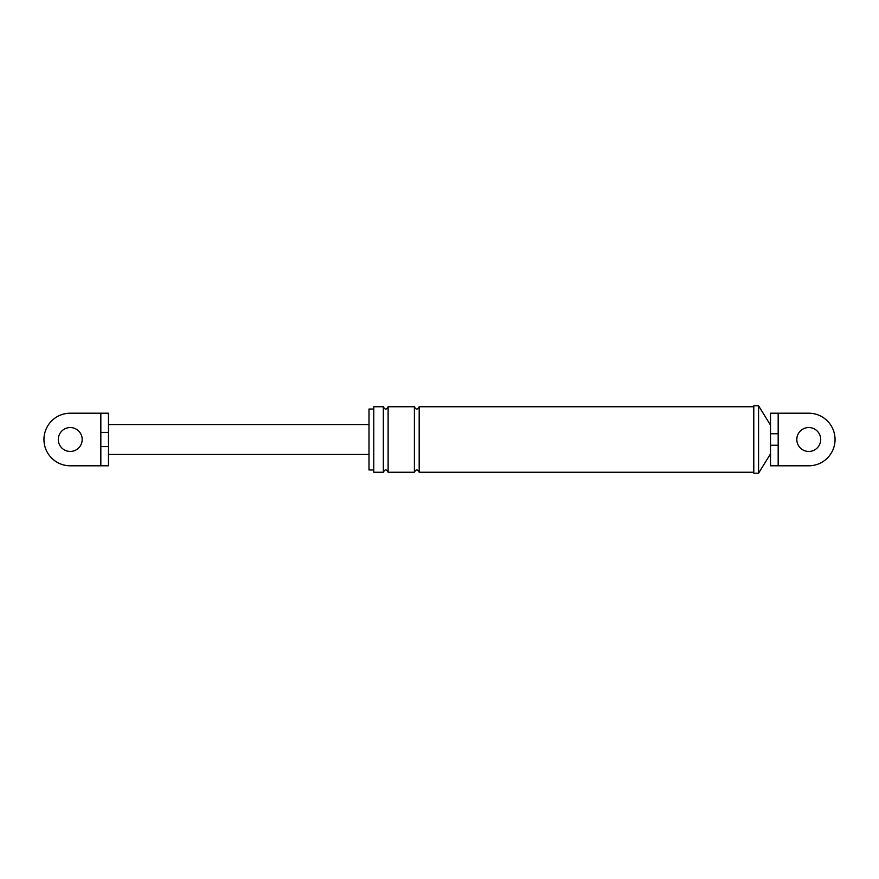 <?xml version="1.0" encoding="UTF-8"?>
<svg xmlns="http://www.w3.org/2000/svg" width="879" height="879" viewBox="0 0 879 879"><rect width="100%" height="100%" fill="white"/><g stroke="black" fill="none" stroke-linecap="round" stroke-linejoin="round"><path stroke-width="1.32" d="M778.168 433.765L778.168 445.235L770.52 445.235L770.52 413.207L778.168 413.207L778.168 433.765L770.52 433.765L770.52 425.161L758.566 405.801L758.566 473.199L753.786 473.199L753.786 405.801L758.566 405.801M770.52 413.207L770.52 425.161M770.52 465.793L770.52 445.235L770.52 465.793L808.757 465.793L778.168 465.793L778.168 445.235M778.168 413.207L808.757 413.207A26.293 26.293 0 0 1 835.05 439.5A26.293 26.293 0 0 1 808.757 465.793M373.773 406.757L373.773 472.243L373.773 469.968L368.993 469.968L368.993 409.032L373.773 409.032L373.773 406.757L383.332 406.757C384.925 409.834 386.518 409.834 388.111 406.757L414.405 406.757C415.998 409.834 417.591 409.834 419.184 406.757L753.786 406.757M373.773 469.968L373.773 409.032M808.757 451.454A11.954 11.954 0 0 1 796.813 439.5A11.954 11.954 0 0 1 808.757 427.546A11.954 11.954 0 0 1 820.711 439.5A11.954 11.954 0 0 1 808.757 451.454M373.773 472.243L383.332 472.243L383.332 406.757M383.332 472.243C384.925 469.166 386.518 469.166 388.111 472.243L388.111 406.757M388.111 472.243L414.405 472.243C415.998 469.166 417.591 469.166 419.184 472.243L419.184 406.757M414.405 472.243L414.405 406.757M770.52 453.839L758.566 473.199M419.184 472.243L753.786 472.243M100.832 413.207L70.243 413.207A26.293 26.293 0 0 0 43.95 439.5A26.293 26.293 0 0 0 70.243 465.793L100.832 465.793L100.832 413.207L108.48 413.207L108.48 432.402L100.832 432.402M70.243 451.454A11.954 11.954 0 0 1 58.289 439.5A11.954 11.954 0 0 1 70.243 427.546A11.954 11.954 0 0 1 82.186 439.5A11.954 11.954 0 0 1 70.243 451.454M108.48 432.402L108.48 446.598L100.832 446.598M108.48 446.598L108.48 465.793L100.832 465.793M108.48 424.557L368.993 424.557M108.48 454.443L368.993 454.443"/></g></svg>

